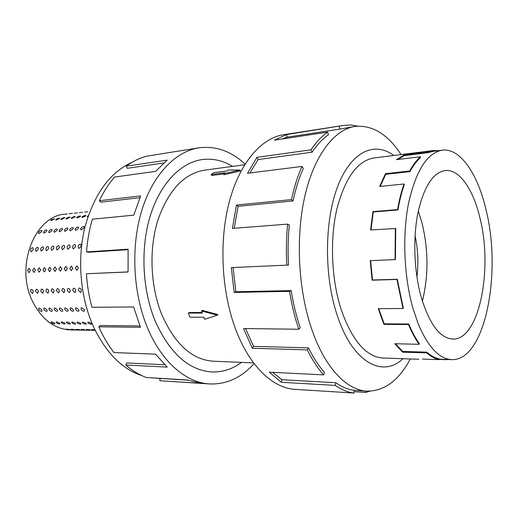 <?xml version="1.0" encoding="UTF-8"?>
<svg xmlns="http://www.w3.org/2000/svg" width="518" height="518" viewBox="0 0 518 518"><rect width="100%" height="100%" fill="white"/><g stroke="black" fill="none" stroke-linecap="round" stroke-linejoin="round"><path stroke-width="0.78" d="M241.511 362.399C232.349 369.185 222.397 372.371 211.661 371.956C188.468 370.208 169.58 353.088 154.999 320.597C142.185 289.277 140.352 247.824 150.356 215.533C160.412 183.23 180.886 162.561 202.052 159.57C180.892 162.574 160.418 183.242 150.362 215.54C140.359 247.824 142.191 289.271 155.005 320.59C169.587 353.075 188.474 370.195 211.661 371.943C222.39 372.358 232.336 369.172 241.498 362.393M244.638 164.795L204.571 170.144C183.968 173.608 168.389 190.294 157.848 220.202C148.802 249.164 150.343 286.357 161.771 314.601C174.909 344.205 192.055 359.738 213.215 361.195L253.6 362.911M188.39 313.092L202.305 313.073L201.508 310.994L217.379 315.145L204.688 319.282L203.898 317.217L189.989 317.184L188.39 313.092L189.005 312.535L202.085 312.503M201.508 310.994L202.162 310.386L217.961 314.581L217.379 315.145M240.384 170.992L223.99 174.747L223.621 173.705L240.054 170.034L240.384 170.992M223.705 173.931L211.571 175.485L211.227 174.527L224.857 172.772L223.621 173.705M421.134 296.931C414.089 271.549 412.82 238.397 417.903 212.969C423.866 186.72 432.938 172.578 445.117 170.545C459.304 168.874 473.18 189.232 479.895 217.774C493.142 268.907 479.241 340.274 452.745 339.076C439.95 338.215 429.416 324.164 421.134 296.931M418.298 211.053L421.73 221.931C428.483 249.054 428.697 275.466 422.377 301.159M485.975 209.583C477.719 173.899 460.314 147.831 442.23 150.188C427.208 152.81 415.98 170.5 408.553 203.244C402.246 235.03 403.949 276.573 412.872 308.061L418.291 324.067C428.146 347.151 439.283 359 451.709 359.615C485.159 361.117 502.078 272.708 485.975 209.583M397.753 159.525L404.39 155.627L428.023 152.693L433.165 151.314L442.23 150.188M380.16 186.422L385.755 174.313L409.978 171.626C413.215 165.611 416.75 160.897 420.571 157.498L420.402 156.766L396.523 159.673L404.273 154.888L427.913 151.942L433.048 150.57L438.409 150.667M370.985 229.96L373.297 211.966L397.947 209.939C399.54 200.55 401.67 192.081 404.351 184.531L404.046 183.987L379.629 186.48L385.496 173.692L409.719 170.985C412.988 164.931 416.55 160.191 420.402 156.766M408.78 324.003C411.965 331.727 415.481 338.267 419.321 343.615L419.14 344.289C415.268 338.908 411.726 332.323 408.514 324.54L408.78 324.003L384.194 323.828L383.916 324.352L378.269 308.65L402.991 308.527L396.95 279.48L372.118 280.173L370.208 260.671L395.428 259.557L395.72 228.516L370.577 229.986L372.928 211.616L397.591 209.583C399.19 200.123 401.346 191.589 404.046 183.987M370.603 260.651L372.5 279.985L372.118 280.173M402.991 308.527L403.308 308.113L397.319 279.293L372.5 279.985M395.046 259.589L395.344 228.309M374.799 157.861L373.983 157.951C357.504 160.748 345.13 177.797 336.855 209.091C329.798 239.433 331.397 278.891 340.922 308.845C351.949 340.462 365.986 356.863 383.035 358.048L383.857 358.061M401.049 154.578C387.684 134.168 372.325 124.786 354.972 126.444C334.583 129.461 314.659 154.539 305.096 195.111C295.571 235.645 298.018 288.39 311.24 327.777C324.307 367.204 346.51 390.268 366.951 391.142C384.382 391.219 398.828 380.497 410.295 358.968M393.758 155.491C374.935 141.284 351.839 150.913 338.241 184.984C324.611 218.881 323.782 273.886 336.7 313.779C351.903 362.289 382.381 378.522 402.952 358.715M293.033 200.952C295.629 188.876 299.041 178.05 303.276 168.467L301.962 166.433L247.5 173.277L256.967 157.323L310.994 149.832L312.089 152.188C317.139 144.664 322.578 138.856 328.412 134.764L327.7 132.103L274.469 140.164L286.571 134.563L343.926 125.35L283.631 134.693C261.48 138.041 239.873 162.497 229.39 201.476C218.952 240.423 221.328 290.779 235.36 328.464C249.203 366.096 272.98 388.312 295.156 389.368L354.079 393.045C347.772 392.288 341.491 389.743 335.23 385.398L281.313 382.271L269.243 372.17L323.627 374.883C317.683 368.188 312.231 359.855 307.284 349.883L252.318 348.264L243.564 328.561L298.789 329.234L300.194 327.654C296.302 316.161 293.305 303.813 291.207 290.598L289.575 291.336L234.142 292.45L231.358 267.586L288.5 265.08C287.736 251.437 288.014 238.047 289.329 224.909L287.652 224.126L232.407 228.425L236.454 205.037L291.459 199.624L293.033 200.952L238.086 206.293L234.246 228.283M369.962 391.181L365.825 392.411L354.15 391.686M305.128 389.944L303.062 389.866M245.603 328.587L253.574 346.348L252.318 348.264M323.627 374.883L324.449 372.384C318.641 365.805 313.319 357.634 308.488 347.869L253.574 346.348M272.675 372.345L281.909 379.713L281.313 382.271M354.079 393.045L354.234 390.294C348.064 389.523 341.912 386.998 335.787 382.718L281.909 379.713M78.309 290.274L78.904 288.144C79.999 287.917 80.84 288.604 81.443 290.197L80.899 292.294L80.504 292.385L78.309 290.274M72.753 290.417L73.342 288.293C74.417 288.079 75.259 288.759 75.848 290.339L75.317 292.43L74.929 292.515L72.753 290.417M67.262 290.559L67.845 288.448C68.907 288.235 69.736 288.914 70.325 290.481L69.418 292.644L67.262 290.559M61.836 290.702L62.406 288.597C63.455 288.39 64.271 289.063 64.86 290.624L63.973 292.774L61.836 290.702M56.468 290.838L57.032 288.746C58.068 288.545 58.877 289.212 59.46 290.76L58.592 292.897L56.468 290.838M51.165 290.974L51.716 288.895C52.739 288.694 53.542 289.361 54.125 290.896L53.27 293.026L51.165 290.974M45.921 291.11L46.465 289.038C47.475 288.85 48.265 289.51 48.841 291.032L48.006 293.149L45.921 291.11M40.734 291.239L41.265 289.18C42.269 288.992 43.052 289.659 43.622 291.168L42.806 293.272L40.734 291.239M35.606 291.375L36.13 289.322C37.115 289.141 37.892 289.802 38.461 291.297L37.659 293.389L35.606 291.375M75.285 268.201L76.955 265.818L78.412 268.046L76.891 270.428L75.285 268.201M69.736 268.466L71.387 266.103L72.831 268.318L71.316 270.687L69.736 268.466M64.245 268.738L65.877 266.388L67.308 268.589L65.741 270.946L64.245 268.738M58.825 269.004L60.438 266.666L61.849 268.855L60.373 271.199L58.825 269.004M53.464 269.263L55.057 266.938L56.449 269.12L54.992 271.445L53.464 269.263M48.161 269.522L49.741 267.21L51.114 269.379L49.605 271.697L48.161 269.522M42.923 269.781L44.483 267.482L45.843 269.638L44.418 271.937L42.923 269.781M37.736 270.033L39.284 267.748L40.631 269.891L39.219 272.183L37.736 270.033M32.615 270.286L34.143 268.013L35.47 270.143L34.013 272.423L32.615 270.286M27.545 270.532L29.053 268.272L30.374 270.396L28.995 272.656L27.545 270.532M78.127 246.354C78.801 244.703 79.694 243.997 80.814 244.231L81.255 246.128L79.137 248.375L78.626 248.277L78.127 246.354M72.585 246.749C73.252 245.111 74.139 244.405 75.239 244.638L75.68 246.529L73.575 248.763L73.077 248.672L72.585 246.749M67.107 247.138C67.774 245.519 68.648 244.82 69.736 245.04L70.163 246.924L68.078 249.145L67.593 249.054L67.107 247.138M61.694 247.526C62.354 245.921 63.222 245.221 64.297 245.441L64.711 247.313L62.646 249.521L62.166 249.43L61.694 247.526M56.339 247.908C56.993 246.315 57.854 245.623 58.916 245.83L59.324 247.695L57.271 249.896L56.805 249.805L56.339 247.908M51.049 248.29C51.696 246.704 52.551 246.018 53.594 246.218L53.995 248.077L51.962 250.265L51.502 250.181L51.049 248.29M45.811 248.666C46.465 247.092 47.3 246.406 48.336 246.607L48.731 248.459L46.711 250.628L46.264 250.544L45.811 248.666M40.637 249.035C41.285 247.474 42.113 246.795 43.136 246.989L43.525 248.828L41.518 250.99L41.084 250.906L40.637 249.035M35.522 249.404C36.163 247.85 36.985 247.17 37.995 247.364L38.371 249.197L36.383 251.347L35.956 251.269L35.522 249.404M30.458 249.767C31.099 248.226 31.915 247.552 32.906 247.733L33.281 249.559L31.307 251.696L30.886 251.619L30.458 249.767M80.84 228.27C82.097 226.826 83.197 226.301 84.143 226.696L83.922 227.991L81.32 229.798L80.653 229.603L80.84 228.27M75.375 228.762C76.619 227.331 77.713 226.813 78.645 227.195L78.425 228.49L75.835 230.283L75.181 230.096L75.375 228.762M69.975 229.247C71.212 227.829 72.293 227.311 73.213 227.693L72.986 228.975L70.416 230.763L69.775 230.581L69.975 229.247M64.627 229.733C65.864 228.328 66.932 227.81 67.845 228.179L67.605 229.461L65.054 231.242L64.426 231.06L64.627 229.733M59.343 230.206C60.574 228.814 61.636 228.296 62.529 228.658L62.289 229.94L59.751 231.708L59.136 231.533L59.343 230.206M54.125 230.678C55.342 229.293 56.391 228.781 57.278 229.137L57.032 230.419L54.507 232.174L53.911 232.006L54.125 230.678M48.957 231.145C50.168 229.772 51.211 229.26 52.085 229.61L51.839 230.886L49.327 232.634L48.737 232.465L48.957 231.145M43.849 231.604C45.053 230.245 46.083 229.733 46.95 230.076L46.698 231.352L44.198 233.087L43.622 232.925L43.849 231.604M38.792 232.064C39.99 230.711 41.019 230.206 41.874 230.536L41.608 231.805L39.128 233.534L38.565 233.378L38.792 232.064M87.924 216.822L87.231 216.692L88.313 215.663M82.375 216.53C84.052 215.63 85.237 215.307 85.936 215.559L85.379 216.226L82.466 217.379L81.838 217.243L82.375 216.53M77.046 217.081C78.71 216.187 79.889 215.864 80.581 216.11L80.018 216.777L77.124 217.923L76.502 217.787L77.046 217.081M71.775 217.618C73.433 216.731 74.598 216.407 75.285 216.654L71.834 218.454L71.225 218.324L71.775 217.618M66.563 218.149C68.208 217.269 69.373 216.951 70.047 217.191L66.602 218.984L66.006 218.861L66.563 218.149M61.409 218.68C63.047 217.806 64.2 217.489 64.867 217.722L61.428 219.509L60.846 219.386L61.409 218.68M56.307 219.198C57.938 218.331 59.078 218.013 59.738 218.246L56.313 220.027L55.737 219.91L56.307 219.198M51.263 219.716L54.668 218.764L51.25 220.545L50.686 220.422L51.263 219.716M87.756 211.765L84.518 212.115M82.556 212.322L79.338 212.671M77.409 212.866L74.223 213.215M72.319 213.41L69.153 213.753M95.047 330.057L91.699 329.532L94.891 329.739M90.035 329.739L86.402 329.448L90.035 329.739M84.771 329.662L81.164 329.37L84.771 329.662M79.565 329.577L75.984 329.293L79.565 329.577M74.417 329.5L70.862 329.215L74.417 329.5M91.31 323.232L91.861 324.041C91.123 324.436 89.918 324.158 88.254 323.206L87.717 322.351L88.358 322.118L91.31 323.232M85.858 323.187L86.415 323.996C85.684 324.378 84.486 324.1 82.835 323.161L82.291 322.3L82.919 322.079L85.858 323.187M80.465 323.141L81.028 323.944C80.303 324.326 79.118 324.048 77.473 323.115L76.929 322.261L77.545 322.041L80.465 323.141M75.129 323.096L75.699 323.899C74.98 324.274 73.809 323.996 72.177 323.07L71.62 322.215L72.222 322.002L75.129 323.096M69.859 323.051L70.429 323.854C69.723 324.216 68.557 323.944 66.932 323.025L66.375 322.17L66.964 321.963L69.859 323.051M64.64 323.005L65.216 323.808C64.523 324.164 63.364 323.892 61.752 322.979L61.182 322.125L61.765 321.924L64.64 323.005M59.479 322.96L60.062 323.763C59.376 324.113 58.23 323.841 56.624 322.934L56.054 322.086L56.617 321.885L59.479 322.96M87.251 310.114L86.603 307.945M84.279 309.505L84.466 310.981C83.495 311.447 82.401 310.962 81.184 309.524L81.028 307.996L81.65 307.77L84.279 309.505M78.755 309.537L78.95 311.007C77.985 311.467 76.904 310.981 75.693 309.557L75.537 308.035L76.146 307.809L78.755 309.537M73.291 309.57L73.491 311.04C72.539 311.486 71.465 311.001 70.267 309.583L70.105 308.068L70.701 307.847L73.291 309.57M67.897 309.596L68.098 311.065C67.159 311.499 66.09 311.02 64.899 309.615L64.731 308.106L65.313 307.886L67.897 309.596M62.555 309.628L62.762 311.085C61.836 311.519 60.781 311.04 59.596 309.641L59.421 308.139L59.991 307.925L62.555 309.628M57.278 309.654L57.492 311.111C56.572 311.532 55.53 311.053 54.351 309.673L54.17 308.171L54.727 307.97L57.278 309.654M52.053 309.686L52.273 311.137C51.373 311.551 50.33 311.072 49.165 309.706L48.977 308.204L49.527 308.003L52.053 309.686M46.892 309.712L47.119 311.163C46.225 311.564 45.195 311.091 44.03 309.732L43.842 308.242L44.38 308.042L46.892 309.712M32.569 293.512L30.53 291.504L31.048 289.465C32.025 289.29 32.796 289.944 33.359 291.433L32.569 293.512M95.182 330.329L70.597 329.94C54.513 329.176 41.803 319.58 32.459 301.165C14.705 265.779 35.237 215.261 65.359 214.154L67.282 213.947M69.321 329.422L65.786 329.137L69.321 329.422M54.377 322.915L54.966 323.718C54.286 324.061 53.147 323.789 51.547 322.889L50.971 322.041L51.528 321.846L54.377 322.915M41.79 309.745L42.016 311.188C41.136 311.583 40.113 311.104 38.96 309.758L38.759 308.275L39.29 308.08L41.79 309.745M142.049 375.699C121.756 368.978 105.374 352.214 92.903 325.414C80.083 296.205 77.052 258.281 85.101 226.47C94.516 193.538 110.276 172.093 132.388 162.128M254.118 363.591C241.375 377.732 226.56 384.518 209.667 383.948C186.26 382.776 161.525 362.063 147.326 327.389C132.932 292.67 130.743 246.451 141.796 210.438C152.907 174.398 175.602 151.366 198.983 147.811C215.76 145.72 231.125 151.139 245.092 164.07M198.983 147.811L146.555 156.216C139.536 158.055 132.776 161.37 126.282 166.168L167.184 160.12L155.653 171.367L114.562 177.065C108.728 183.722 103.652 191.608 99.333 200.719L140.669 195.901L133.793 215.145L92.34 219.231C89.297 229.584 87.361 240.475 86.532 251.91L128.121 249.203L128.069 271.989L86.428 273.763C87.141 285.314 88.979 296.49 91.945 307.284L133.618 306.96L140.462 327.305L98.821 326.8L100.395 325.498L139.899 325.926M86.428 273.763L128.069 271.924M86.532 251.91L88.397 252.26L128.088 249.689M99.333 200.719L100.887 202.175L139.886 197.688M126.282 166.168L127.208 168.298L163.753 162.976M98.821 326.8C103.095 336.532 108.158 345.124 114.012 352.57L155.536 354.144L167.204 367.087L125.796 365.022L126.748 362.943L164.75 364.756M125.796 365.022C132.355 370.661 139.187 374.818 146.296 377.493L187.432 379.998L200.764 383.333L159.842 380.743L160.056 378.431L187.736 380.121M159.842 380.743L209.667 383.948M160.049 378.49L151.114 377.784M232.627 166.401C222.895 160.476 212.704 158.204 202.059 159.583C212.71 158.191 222.902 160.47 232.647 166.401M365.786 391.071L365.825 392.411M335.787 382.718L335.23 385.398M308.488 347.869L307.284 349.883M291.207 290.598L235.845 291.751L234.142 292.45M233.132 267.508L235.845 291.751M298.789 329.234C294.794 317.489 291.725 304.856 289.575 291.336M238.086 206.293L236.454 205.037M286.797 265.222C286.02 251.262 286.305 237.561 287.652 224.126M312.089 152.188L258.1 159.557L249.967 172.967M258.1 159.557L256.967 157.323M291.459 199.624C294.12 187.283 297.617 176.217 301.962 166.433M339.251 126.411L339.717 129.137L287.043 137.166L281.928 139.038M287.043 137.166L286.571 134.563M310.994 149.832C316.161 142.159 321.73 136.253 327.7 132.103M357.692 126.146L350.835 125L343.926 125.35M339.717 129.137L354.972 126.444M397.947 209.939L397.591 209.583M409.978 171.626L409.719 170.985M428.023 152.693L427.913 151.942M447.856 359.486L446.911 359.453M426.845 352.143C430.918 355.749 435.016 357.996 439.154 358.883L439.122 359.641C434.958 358.76 430.821 356.501 426.722 352.875L426.845 352.143L402.732 351.457L402.603 352.175L394.807 343.738L419.14 344.289M396.95 279.48L397.319 279.293M408.514 324.54L383.916 324.352M426.722 352.875L402.603 352.175M446.924 359.699L439.135 359.434M422.384 359.078L439.122 359.641M395.519 343.758L402.732 351.457M378.716 308.65L384.194 323.828M373.297 211.966L372.928 211.616M385.755 174.313L385.496 173.692M404.39 155.627L404.273 154.888M416.925 276.916C418.635 263.066 418.013 249.326 415.06 235.69M240.054 170.034L228.542 169.995L227.318 170.914L213.707 172.688L211.227 174.527M210.612 371.892L211.661 371.943M373.167 158.068L433.048 150.57M366.951 391.142L354.228 390.365M382.213 358.003L418.881 359.259M439.141 359.194L451.709 359.615M201.016 159.732L202.059 159.583"/></g></svg>
